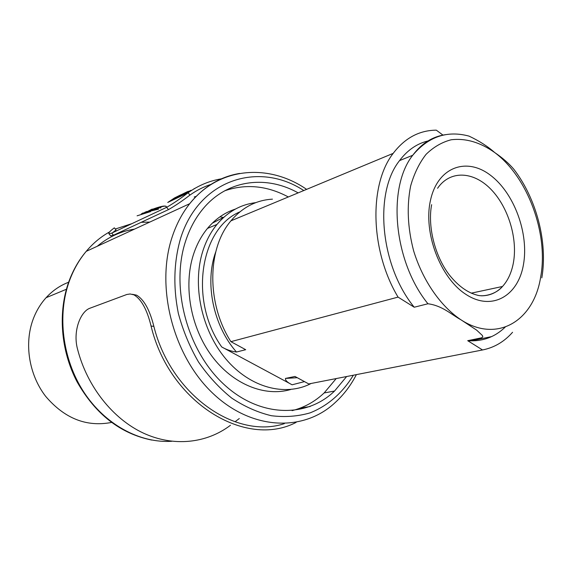 <?xml version="1.0" encoding="UTF-8"?>
<svg xmlns="http://www.w3.org/2000/svg" width="572" height="572" viewBox="0 0 572 572"><rect width="100%" height="100%" fill="white"/><g stroke="black" fill="none" stroke-linecap="round" stroke-linejoin="round"><path stroke-width="0.86" d="M284.341 423.652C235.9 439.732 170.856 394.973 153.861 326.347L151.072 326.054C147.04 309.581 141.32 299.17 133.905 294.83L130.151 293.979L126.855 294.473L90.033 308.186C80.745 311.261 72.515 331.016 77.592 349.356C87.201 386.658 112.848 418.783 143.222 433.033C173.673 447.182 206.714 443.343 230.473 425.268M132.432 294.308L136.551 295.152C143.958 299.471 149.728 309.867 153.861 326.347M296.117 422.401C245.881 448.748 169.484 403.031 151.072 326.054M235.042 421.771L239.289 418.532M68.633 282.246C60.074 285.492 52.56 290.64 46.082 297.712C40.569 303.811 36.279 310.932 33.197 319.09C24.024 343.543 28.943 374.674 45.588 396.26C64.514 418.504 86.486 427.227 111.504 422.443M482.539 349.964L467.71 340.683L481.688 337.787L482.811 336.822L482.396 335.499L476.669 330.151L460.925 319.777C451.222 314.486 442.399 305.641 427.949 303.768L414.228 307.228L398.055 297.111L230.895 341.663L245.695 349.699L236.472 352.023C231.217 351.322 226.305 349.635 221.722 346.961L292.12 384.792C287.351 382.439 285.135 380.316 285.471 378.428L294.98 376.462L308.751 383.934L482.539 349.964C494.237 347.619 504.247 341.727 512.562 332.282M235.378 209.087C224.667 212.577 215.372 219.019 207.486 228.407C201.337 235.864 196.618 244.709 193.322 254.948C183.29 286.307 190.676 327.513 211.74 355.927C232.818 384.37 264.793 397.111 290.712 389.503M255.827 202.624C240.676 204.476 227.72 211.74 216.967 224.438C210.796 231.96 206.063 240.898 202.774 251.244C191.992 285.135 201.573 330.316 225.926 359.059C250.257 387.887 285.449 396.875 311.118 383.476M298.155 192.886C265.494 174.567 225.94 179.858 201.98 210.117C194.938 218.919 189.468 229.279 185.578 241.198C170.513 286.751 186.737 349.249 222.715 383.24C258.587 417.503 306.156 418.575 334.548 391.048L346.632 376.533M292.106 410.646C304.232 407.564 314.907 401.666 324.145 392.943L336.214 378.564M467.71 340.683C482.275 341.72 494.773 337.201 505.19 327.127M272.451 199.156C256.22 200.114 242.385 207.343 230.952 220.828C207.085 248.513 206.435 303.596 230.895 341.663M442.942 135.099L436.314 130.159C419.219 130.323 404.84 138.059 393.171 153.375C368.761 184.749 370.198 250.679 398.055 297.111M429.072 140.698C417.51 143.2 407.664 149.843 399.535 160.618C373.673 192.907 380.258 265.858 414.228 307.228M223.959 217.138L212.319 223.159M208.666 227.913L207.879 227.935M223.144 217.453L219.97 216.802M288.338 196.968C267.095 185.628 245.874 183.576 224.682 190.805M427.949 303.768C393.729 261.769 386.894 187.83 412.734 155.262C428.371 136.615 447.132 130.23 469.019 136.115C479.114 140.855 487.666 146.325 494.687 152.531C502.516 157.858 508.908 163.442 513.87 169.291M113.47 235.228L110.646 235.828L108.916 233.748L111.733 233.126L113.47 235.228L168.483 209.609L166.645 207.321L111.733 233.126M112.462 232.783L116.059 229.923L114.343 227.842C110.117 230.966 108.308 232.933 108.916 233.748M166.645 207.321C173.187 203.575 180.344 198.72 188.109 192.743L189.954 195.073C182.218 201.015 175.061 205.856 168.483 209.609M189.954 195.073C196.739 190.254 203.961 186.622 211.604 184.177M152.138 209.402C160.646 206.263 165.301 205.334 166.087 206.599M158.43 208.916L148.341 211.297M152.188 209.08L144.094 213.234L152.188 209.08M146.782 211.504L144.416 212.505L146.718 211.497M143.315 212.827L141.241 214.014L143.315 212.827M150.643 211.576L137.094 215.816L150.643 211.576M188.095 192.271L181.36 195.159L188.095 192.271L185.299 194.115L167.746 202.467L174.51 197.948L180.723 194.866M187.366 191.77L188.424 191.262M188.631 191.484L185.786 193.043M193.994 188.731L194.952 188.331M189.06 192.07L188.631 191.913L189.84 191.534M188.109 192.743C198.384 185.457 209.481 180.816 221.407 178.821M172.265 199.492L167.746 202.467M172.344 199.628L174.388 198.341M186.601 192.449L187.888 191.842M191.077 190.262L187.902 191.877M183.712 194.037L187.337 191.713M174.539 198.555L181.431 195.281M176.662 197.719L187.337 191.706L176.205 197.161L174.417 198.348L176.519 197.462M194.215 196.982L196.153 196.389M143.429 213.07L142.671 213.363M158.501 209.173L146.625 212.026M146.661 212.112C150.243 209.76 167.832 204.175 166.145 206.857M160.882 207.672C160.189 207.243 157.75 207.8 153.589 209.345L153.675 209.595C157.829 208.058 160.26 207.5 160.954 207.929M149.778 222.079L141.177 222.322M131.903 223.645L115.315 229.022M109.595 231.91C100.844 236.772 93.057 243.25 86.222 251.351C79.158 259.795 73.573 269.576 69.477 280.702C56.943 314.943 62.377 359.037 83.669 391.841C105.012 424.638 139.911 443.343 171.772 441.284M97.254 246.267C108.394 236.965 120.814 231.245 134.513 229.115M356.377 374.624C350.886 385.299 343.951 394.487 335.578 402.188C304.333 432.024 252.073 430.845 212.598 393.1C173.023 355.648 155.362 286.765 172.215 236.829C176.419 224.167 182.254 213.12 189.711 203.696C203.518 186.779 220.163 176.691 239.639 173.43M303.789 190.54C258.83 160.975 199.07 179.236 180.609 238.295C173.809 261.776 173.051 286.822 178.35 313.427C182.997 330.63 189.704 346.796 198.463 361.919C208.237 376.083 219.319 388.138 231.717 398.098C244.594 406.613 257.822 412.491 271.393 415.722C284.877 417.381 297.79 416.43 310.131 412.855C327.949 405.777 342.757 392.678 353.346 375.218M430.587 199.843C437.859 167.16 466.323 156.885 490.147 175.011C514.092 192.7 529.15 233.519 523.43 264.729C518.068 296.146 491.784 311.368 466.037 294.451C440.183 278.035 422.93 232.261 430.587 199.843M481.259 295.796C489.568 295.853 496.646 292.75 502.502 286.479C507.915 280.495 511.532 272.658 513.363 262.956C517.91 238.431 508.215 206.814 490.697 189.053C473.251 171.178 449.985 170.07 437.566 188.288M460.925 319.777C497.425 343.679 534.112 320.577 540.697 276.798C548.641 233.755 527.806 177.041 494.687 152.531C480.237 142.285 465.722 138.031 451.136 139.775C441.856 142.214 433.497 147.075 426.054 154.368C419.34 162.97 414.214 173.488 410.66 185.914C406.635 206.149 407.622 227.785 413.62 250.815C422.737 280.537 440.512 306.177 460.925 319.777M285.471 378.428L297.283 377.706M215.73 251.945C204.44 282.682 213.277 325.89 236.472 352.023M399.535 160.618L412.734 155.262C421.778 143.229 432.84 136.343 445.924 134.613M221.722 346.961C188.81 300.672 200.2 228.299 239.897 211.862M304.476 381.61L292.12 384.792M310.146 406.506L299.814 408.258L310.146 406.506M136.551 295.152L133.905 294.83M46.082 297.712L66.402 289.26M306.621 189.368C269.026 163.37 219.29 166.588 189.711 203.696L86.222 251.351C79 259.867 73.302 269.727 69.112 280.923C57.693 311.833 60.661 350.579 77.091 381.86C95.545 414.314 120.456 433.719 151.823 440.082M207.486 228.407L216.967 224.438M324.145 392.943L334.548 391.048M471.206 293.171L502.502 286.479C495.617 294.709 483.104 297.018 477.205 295.152C467.295 292.564 457.957 285.757 449.184 274.732C434.413 255.341 427.57 225.611 431.646 204.676M470.949 340.869L491.591 336.608M230.952 220.828L393.171 153.375M541.827 277.856C547.926 242.099 536.4 198.606 513.87 169.298"/></g></svg>

